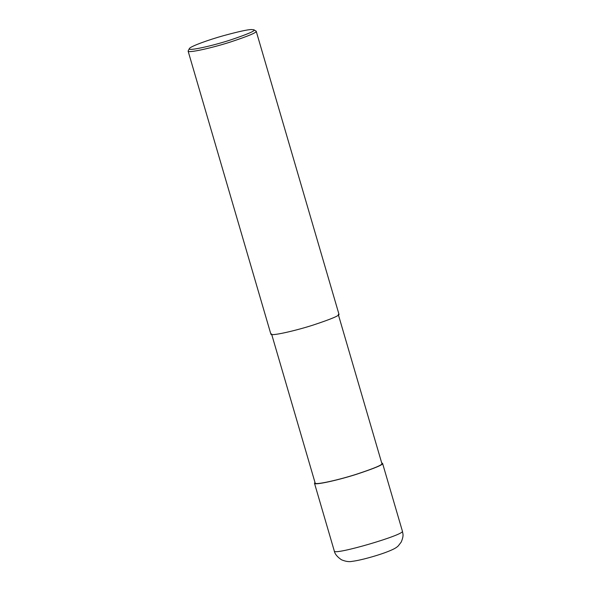 <?xml version="1.0" encoding="UTF-8"?>
<svg xmlns="http://www.w3.org/2000/svg" width="591" height="591" viewBox="0 0 591 591"><rect width="100%" height="100%" fill="white"/><g stroke="black" fill="none" stroke-linecap="round" stroke-linejoin="round"><path stroke-width="0.89" d="M381.705 462.923L382.562 463.351C383.596 464.548 374.908 468.198 356.513 474.285C338.37 480.114 314.227 485.521 314.486 483.253L314.981 482.433M338.274 314.405L381.882 463.551C382.894 464.725 374.384 468.301 356.351 474.27C338.577 479.981 314.914 485.277 315.166 483.054L271.55 333.915M253.775 29.742L256.191 31.175L338.953 314.205C339.98 315.409 331.3 319.059 312.905 325.146C294.761 330.975 270.612 336.375 270.87 334.114L188.108 51.085L189.371 48.573C190.413 46.312 209.347 39.604 223.62 35.645C238.476 31.611 247.71 29.58 251.33 29.55L253.775 29.742C256.235 30.51 248.353 33.953 230.135 40.085C211.851 46.039 186.911 51.513 189.371 48.573M256.191 31.175C257.218 32.379 248.53 36.021 230.135 42.116C211.999 47.945 187.849 53.345 188.108 51.085M334.307 551.048C334.838 553.952 337.21 556.855 341.435 559.758C345.558 561.494 349.155 562.026 352.236 561.339C361.249 560.202 376.194 555.858 384.94 552.688C393.813 549.394 396.406 547.731 398.304 545.848L401.215 542.073C404.052 535.269 402.826 534.013 402.39 531.139C405.677 534.56 333.383 555.703 334.307 551.048L314.486 483.253M402.39 531.139L382.562 463.351"/></g></svg>

